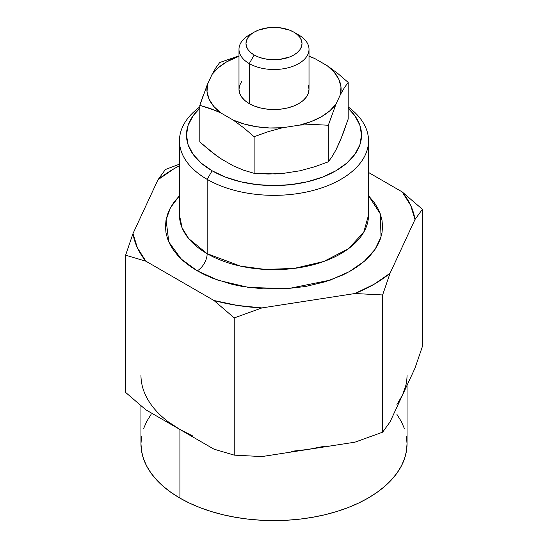 <?xml version="1.0" encoding="UTF-8"?>
<svg xmlns="http://www.w3.org/2000/svg" width="548" height="548" viewBox="0 0 548 548"><rect width="100%" height="100%" fill="white"/><g stroke="black" fill="none" stroke-linecap="round" stroke-linejoin="round"><path stroke-width="0.82" d="M368.53 215.09L363.756 232.215L348.432 248.737L323.752 261.499L294.221 268.404L265.239 269.438L240.49 266.123L207.158 253.683L207.158 179.36L212.11 170.784A87.529 50.532 180 0 1 199.808 108.237L193.136 115.71L188.156 125.191L186.471 135.048L188.156 144.905L193.136 154.385L201.226 163.126L212.11 170.784L225.372 177.066L240.504 181.737L256.923 184.614L274 185.58L291.077 184.614L307.497 181.737L322.628 177.066L335.89 170.784L346.774 163.126L354.864 154.385L359.844 144.905L361.529 135.048L359.844 125.191L354.864 115.71L348.192 108.237A87.529 50.532 180 0 1 328.512 174.586A87.529 50.532 180 0 1 212.11 170.784L207.158 179.36L207.158 253.683A94.53 54.574 0 0 1 179.47 215.09L182.1 227.886L188.697 238.613L207.158 253.683A14.001 8.083 -60 0 1 197.253 270.835L181.169 258.992L168.791 241.928L166.092 219.803L170.49 207.678L179.47 195.739L173.723 202.548L170.14 208.336L167.551 214.302L165.989 220.385L165.462 226.53L165.989 232.667L167.551 238.75L170.14 244.716L173.723 250.505L178.278 256.067L183.758 261.341L190.101 266.28L197.253 270.835A14.001 8.083 120 0 0 207.158 253.683A94.53 54.574 0 0 0 310.175 265.513A94.53 54.574 0 0 0 368.53 215.09L368.53 140.768A94.53 54.574 180 0 1 310.175 191.19A94.53 54.574 180 0 1 207.158 179.36A94.53 54.574 0 0 0 336.815 181.552A94.53 54.574 0 0 0 348.192 106.949A94.53 54.574 180 0 1 368.53 140.768M254.197 32.133L249.244 34.997A35.01 20.214 0 0 0 249.244 63.582A35.01 20.214 180 0 1 238.99 49.286L238.99 89.31A35.01 20.214 0 0 0 249.244 103.606L249.244 63.582L254.197 55.006A28.01 16.173 180 0 1 254.197 32.133A28.01 16.173 180 0 1 293.803 32.133L289.563 30.126L279.466 27.708L268.534 27.708L258.437 30.126L254.197 32.133L250.71 34.586L248.121 37.38L246.531 40.415L245.99 43.573L246.531 46.724L248.121 49.758L250.71 52.553L254.197 55.006L258.437 57.019L263.28 58.513L268.534 59.431L279.466 59.431L289.563 57.019L293.803 55.006L297.29 52.553L299.879 49.758L301.469 46.724L302.01 43.573L301.469 40.415L299.879 37.38L297.29 34.586L293.803 32.133L298.756 34.997L293.803 32.133A28.01 16.173 180 0 1 293.803 55.006A28.01 16.173 180 0 1 254.197 55.006L249.244 63.582A35.01 20.214 0 0 0 298.756 63.582A35.01 20.214 0 0 0 298.756 34.997L298.756 34.997A35.01 20.214 180 0 1 309.01 49.286A35.01 20.214 180 0 1 287.399 67.966A35.01 20.214 180 0 1 249.244 63.582L249.244 103.606A35.01 20.214 0 0 0 287.399 107.983A35.01 20.214 0 0 0 309.01 89.31L308.339 93.256L306.346 97.044L303.113 100.537L298.756 103.606L293.454 106.12L287.399 107.983L280.829 109.134L274 109.525L267.171 109.134L260.601 107.983L254.546 106.12L249.244 103.606L244.888 100.537L241.654 97.044L239.661 93.256L238.99 89.31L239.661 85.365L241.654 81.577M407.041 375.181A133.041 76.809 180 0 1 402.513 395.06L390.039 421.926L382.627 432.18L354.967 442.174L261.903 456.573L234.236 455.135L213.987 449.161L179.922 429.495L179.922 498.105A133.041 76.809 0 0 0 324.916 514.75A133.041 76.809 0 0 0 407.041 443.791L406.404 436.256M233.229 165.825L220.693 158.584L210.131 150.816L199.808 141.953L199.808 105.36L210.172 108.436L220.693 112.847L233.229 120.087L243.792 127.855L254.121 136.719L254.121 173.312L243.75 170.236L233.229 165.825L220.693 158.584L215.405 154.879L199.808 141.953L199.808 105.36L215.426 110.463L220.693 112.847L233.229 120.087L244.367 124.074L256.628 126.739L269.554 127.972L282.652 127.732L299.783 125.081L314.251 124.519L328.314 125.245L328.314 161.831L314.127 166.948L299.783 170.818L282.652 173.469L268.184 174.031L254.121 173.312L254.121 136.719L268.308 131.609L282.652 127.732L299.783 125.081L311.333 121.505L321.457 116.71L329.773 110.86L335.958 104.195L340.548 94.304L344.425 87.632L348.192 82.406L348.192 118.998L340.548 140.041L335.958 149.933L332.081 156.612L328.314 161.831L328.314 125.245L335.958 104.195L340.548 94.304L340.966 86.742L338.822 79.282L334.212 72.199L327.307 65.774L314.771 58.533L309.01 56.252A67.109 38.744 180 0 1 314.771 58.533L327.307 65.774A67.109 38.744 180 0 1 340.548 94.304L344.425 87.632L348.192 82.406L337.828 73.507L327.307 65.774L337.828 73.507L348.192 82.406L348.192 118.998L342.473 135.246L335.958 149.933L332.081 156.612L328.314 161.831L314.127 166.948L299.783 170.818L282.652 173.469L275.37 173.935L254.121 173.312L243.75 170.236L233.229 165.825M203.575 94.345L199.808 105.36L207.452 84.317L207.034 91.872L209.178 99.339L213.789 106.422L220.693 112.847A67.109 38.744 180 0 1 207.452 84.317L212.042 74.425A67.109 38.744 180 0 1 238.99 56.252L226.543 61.91L218.227 67.76L212.042 74.425L215.885 67.801L219.686 62.527L238.99 55.869L219.686 62.527L215.885 67.801L212.042 74.425L206.76 85.995M193.006 436.119L179.922 429.495L145.857 409.829L125.608 392.416L125.608 255.204L145.857 261.177L213.987 300.51L234.236 317.915L234.236 455.135L234.236 317.915L261.903 307.921L354.967 293.523L382.627 294.961L382.627 432.18L382.627 294.961L390.039 273.274L414.98 219.543L422.392 209.288L422.392 346.507L414.98 368.194L402.513 395.06L396.916 404.575M324.916 446.147L308.435 449.374L354.967 442.174L382.627 432.18L390.039 421.926L402.513 395.06L414.98 368.194L422.392 346.507L422.392 209.288L402.143 191.882L368.53 172.476L402.143 191.882A141.5 81.693 180 0 1 414.98 219.543L410.678 205.384L402.143 191.882L422.392 209.288L414.98 219.543L390.039 273.274A141.5 81.693 180 0 1 354.967 293.523L374.051 284.296L390.039 273.274L382.627 294.961L354.967 293.523L261.903 307.921A141.5 81.693 180 0 1 213.987 300.51L237.38 305.435L261.903 307.921L234.236 317.915L213.987 300.51L145.857 261.177A141.5 81.693 180 0 1 133.02 233.51L125.608 255.204L125.608 392.416L145.857 409.829L213.987 449.161L234.236 455.135L261.903 456.573L308.435 449.374L291.365 451.333M179.47 164.16L165.373 169.531L157.961 179.778L133.02 233.51L137.322 247.669L145.857 261.177L125.608 255.204L133.02 233.51L157.961 179.778A141.5 81.693 180 0 1 179.47 165.743L173.949 168.763L157.961 179.778L165.373 169.531L179.47 164.16M405.904 385.203L402.513 395.06M141.596 436.256L140.959 443.791A133.041 76.809 0 0 0 179.922 498.105L179.922 429.495L168.448 421.939M308.339 85.365L309.01 89.31L309.01 49.286M368.53 195.739L374.277 202.548L377.86 208.336L380.449 214.302L382.011 220.385L382.538 226.53L382.011 232.667L380.449 238.75L377.86 244.716L374.277 250.505L369.722 256.067L364.242 261.341L357.899 266.28L350.747 270.835L342.856 274.966L325.163 281.788L305.503 286.494L284.638 288.885L263.362 288.885L242.497 286.494L232.468 284.419L213.699 278.631L205.144 274.966L197.253 270.835L218.241 280.288L248.641 287.453L288.022 288.666L330.355 280.083L349.144 271.74L364.379 261.218L375.106 249.313L381.031 236.928L380.285 213.83L368.53 195.739M179.922 429.495A133.041 76.809 180 0 1 140.959 375.181M140.959 405.815L140.959 443.791L141.596 451.319L143.514 458.772L146.686 466.088L151.084 473.184L156.666 480L163.379 486.46L171.154 492.515L179.922 498.105L189.601 503.167L200.082 507.654L211.281 511.531L223.084 514.75L235.38 517.291L248.045 519.127L260.958 520.23L274 520.6L287.042 520.23L299.955 519.127L312.62 517.291L324.916 514.75L336.719 511.531L347.918 507.654L358.399 503.167L368.078 498.105L376.846 492.515L384.621 486.46L391.334 480L396.916 473.184L401.314 466.088L404.486 458.772L406.404 451.319L407.041 443.791L407.041 385.292M404.486 428.803L401.314 421.487L396.916 414.391M151.084 414.391L146.686 421.487L143.514 428.803M207.158 179.36A94.53 54.574 180 0 1 179.47 140.768A94.53 54.574 180 0 1 199.808 106.949A94.53 54.574 0 0 0 207.158 179.36M238.99 49.286A35.01 20.214 180 0 1 251.991 33.565M335.958 104.195A67.109 38.744 180 0 1 299.783 125.081L314.251 124.519L328.314 125.245L335.958 104.195M282.652 127.732A67.109 38.744 180 0 1 233.229 120.087L243.792 127.855L254.121 136.719L268.308 131.609L282.652 127.732M298.756 34.997L293.803 32.133M179.47 215.09L179.47 140.768"/></g></svg>
